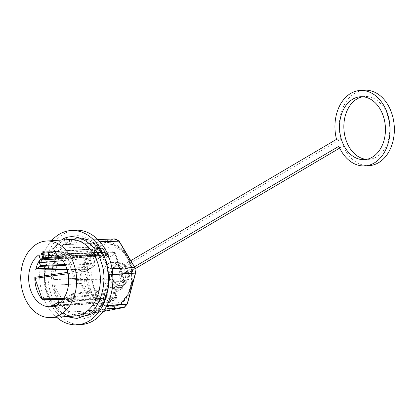 <?xml version="1.0" encoding="UTF-8"?>
<svg xmlns="http://www.w3.org/2000/svg" width="415" height="415" viewBox="0 0 415 415"><rect width="100%" height="100%" fill="white"/><g stroke="black" fill="none" stroke-linecap="round" stroke-linejoin="round"><path stroke-width="0.31" stroke-dasharray="2.08 1.56" d="M66.338 316.588L58.105 311.141L51.408 302.763L46.61 291.75L44.436 279.482L44.991 267.431L48.228 255.998L53.971 246.463L61.389 240.057M50.921 293.607C48.871 287.502 47.901 281.152 48.01 274.548C47.543 261.735 55.403 239.979 72.158 236.26C88.867 232.244 102.609 249.01 105.944 261.154C107.988 267.26 108.958 273.61 108.849 280.213C109.321 293.021 101.457 314.783 84.702 318.502C67.993 322.517 54.256 305.751 50.921 293.607M109.368 242.625C105.918 242.132 102.489 242.692 99.086 244.3C87.949 250.826 82.984 262.56 84.193 279.502C85.557 294.079 95.735 307.193 106.546 308.309C109.897 308.817 113.326 308.257 116.833 306.633C127.706 301.658 133.718 285.053 131.768 271.809C130.678 256.916 119.349 243.107 109.368 242.625M111.858 273.822C111.661 269.33 114.084 266.513 119.141 265.377C124.038 267.882 126.196 271.327 125.615 275.71C125.812 280.208 123.385 283.02 118.332 284.161C113.435 281.655 111.277 278.211 111.858 273.822M42.216 251.205L43.757 251.485M58.883 315.4L56.502 315.358M62.821 299.552L94.122 298.95A27.478 19.998 -93.7 0 0 98.355 301.674L52.487 305.673M53.53 306.197A27.478 19.998 -93.7 0 0 56.637 306.332A27.478 19.998 -93.7 0 0 59.402 305.881A0.628 0.457 86.3 0 1 58.883 305.507L108.102 302.317L108.855 302.654L110.997 299.78L108.102 302.317L106.697 298.162L106.131 297.825L99.709 301.612A2.521 1.624 59.5 0 0 100.16 301.466L100.16 301.466A2.521 1.624 59.5 0 0 100.601 299.184C100.15 300.662 99.403 301.492 98.355 301.674L52.601 305.616M67.054 301.373A27.478 19.998 -93.7 0 0 72.21 293.618L71.442 294.505L66.587 297.363L66.369 298.188L67.189 300.61A0.628 0.457 86.3 0 1 67.054 301.373L116.273 298.178L116.408 297.42L117.014 297.239L115.728 293.436L115.064 294.131L115.982 296.839L116.828 298.006L116.273 298.178A27.478 19.998 -93.7 0 1 108.621 302.691L116.828 298.006L117.009 297.239M74.892 280.488A27.478 19.998 -93.7 0 0 72.978 268.225A27.478 19.998 -93.7 0 0 67.334 258.156L114.037 252.486A2.521 1.899 84 0 1 114.831 253.632L123.727 279.923A2.521 0.597 -18.7 0 1 124.407 280.094A2.521 0.597 -18.7 0 1 123.748 280.794A2.521 0.441 -172.9 0 1 124.521 281.214A2.521 0.441 -172.9 0 1 123.831 281.427L74.892 280.597L74.716 279.456L123.727 279.923L123.831 281.427A27.478 19.998 -93.7 0 1 122.55 287.408A2.521 0.809 17.4 0 0 123.26 287.087A2.521 0.809 17.4 0 0 122.581 286.226A2.521 1.624 -120.5 0 1 122.135 288.508A2.521 1.624 -120.5 0 1 121.683 288.648L122.55 287.408L72.21 293.618M67.334 258.156L67.801 259.022L114.831 253.632A2.521 0.597 -18.7 0 1 115.51 253.809A2.521 0.597 -18.7 0 1 114.846 254.504L114.441 254.172A2.521 1.442 128.5 0 0 114.286 252.315A2.521 1.442 128.5 0 0 113.591 252.123L62.613 254.063A27.478 19.998 -93.7 0 0 54.344 251.459L101.934 248.326A27.478 19.998 -93.7 0 0 99.252 248.824L50.033 252.014A27.478 19.998 -93.7 0 0 50.018 252.019A2.521 1.831 -93.7 0 1 50.033 252.014M75.374 230.237A47.243 34.383 -93.7 0 0 47.289 295.745A47.243 34.383 -93.7 0 0 81.485 324.525M51.6 240.695A47.243 34.383 -93.7 0 0 42.978 296.025A47.243 34.383 -93.7 0 0 56.559 317.221M68.138 241.307L64.558 244.648L68.766 241.857L68.138 241.307A39.202 28.531 -93.7 0 1 68.382 241.162A39.202 28.531 -93.7 0 1 78.585 238.091L83.27 238.428L83.586 239.019L88.789 239.969L83.208 238.423A39.202 28.531 -93.7 0 0 78.585 238.091L78.113 238.111A39.212 28.542 86.3 0 1 108.709 279.933A39.212 28.542 86.3 0 1 92.338 313.356A39.212 28.542 86.3 0 1 83.187 316.36A39.212 28.542 86.3 0 1 51.543 274.611A39.212 28.542 86.3 0 1 67.91 241.182A39.212 28.542 86.3 0 1 78.113 238.111C93.427 236.664 109 257.45 108.056 280.052C107.983 299.36 96.249 315.69 83.187 316.36L83.659 316.318A39.202 28.531 -93.7 0 0 92.804 313.315A39.202 28.531 -93.7 0 0 93.048 313.175L98.267 309.73L93.271 312.568L93.162 313.133L83.659 316.318A39.202 28.531 -93.7 0 1 77.978 316.059L78.445 315.405L73.746 314.425L77.978 316.059M61.415 248.118L57.249 253.326L58.048 253.684L61.415 248.118L87.959 246.816L79.649 277.894L79.628 278.175L80.505 278.102L53.146 279.471L52.964 272.811L52.088 272.764L53.146 279.471M53.748 285.354L54.635 292.139L55.475 291.875L55.589 292.207C57.794 298.644 61.005 303.967 65.222 308.163L64.538 308.698L69.865 312.298L96.285 310.072L80.313 283.367L53.748 285.354L80.406 283.627L81.179 283.212L80.313 283.367A38.517 28.028 -93.7 0 1 79.628 278.175L53.011 279.757M111.459 244.077A31.441 22.882 -93.7 0 0 108.502 243.932A31.441 22.882 -93.7 0 0 89.391 287.548A31.441 22.882 -93.7 0 0 108.772 306.576A31.441 22.882 -93.7 0 0 112.574 306.664A31.441 22.882 -93.7 0 0 130.839 263.105A31.441 22.882 -93.7 0 0 111.459 244.077M111.064 303.194A28.179 20.506 -93.7 0 0 130.844 264.231A28.179 20.506 -93.7 0 0 113.471 247.179A28.179 20.506 -93.7 0 0 91.762 272.37A28.179 20.506 -93.7 0 0 111.064 303.194M119.198 273.776A6.526 4.747 -93.7 0 0 123.665 280.913A6.526 4.747 -93.7 0 0 128.692 275.083A6.526 4.747 -93.7 0 0 124.225 267.945A6.526 4.747 -93.7 0 0 119.198 273.776M362.617 96.762A31.493 22.918 86.3 0 1 364.764 96.482A31.493 22.918 86.3 0 1 387.563 115.666A31.493 22.918 86.3 0 1 368.842 159.339A31.493 22.918 86.3 0 1 366.678 159.339M120.573 270.29A12.595 9.166 -93.7 0 0 111.453 262.617A12.595 9.166 -93.7 0 0 103.963 280.084A12.595 9.166 -93.7 0 0 113.088 287.756A12.595 9.166 -93.7 0 0 120.573 270.29M134.486 266.824L122.446 273.921A12.595 9.166 -93.7 0 0 121.652 270.217A12.595 9.166 -93.7 0 0 120.091 266.964L124.401 266.689L340.834 139.051A37.791 27.504 86.3 0 1 364.36 90.2M135.114 268.718L126.757 273.641A12.595 9.166 -93.7 0 0 125.963 269.942A12.595 9.166 -93.7 0 0 124.401 266.689M110.432 279.663A12.595 9.166 86.3 0 1 117.922 262.197A12.595 9.166 86.3 0 1 127.042 269.869A12.595 9.166 86.3 0 1 119.551 287.341A12.595 9.166 86.3 0 1 110.432 279.663M120.091 266.964L130.798 260.651M369.246 165.626A37.791 27.504 86.3 0 1 343.189 146.007L339.693 148.072M336.524 139.331L340.834 139.051M338.879 146.288L343.189 146.007M122.446 273.921L126.757 273.641M115.406 239.04A0.628 0.405 114 0 1 115.479 239.507A0.628 0.431 79.2 0 0 114.976 238.916L90.88 243.595A0.628 0.368 -133.6 0 1 91.575 244.087A0.628 0.431 79.2 0 0 91.067 243.491L64.859 244.544M64.558 244.648L90.88 243.595A38.517 28.028 -93.7 0 0 87.959 246.816A0.628 0.337 38.1 0 1 88.701 247.257L61.415 248.341M74.01 314.446L100.124 312.07A0.628 0.431 -100.8 0 0 100.435 311.421A0.628 0.405 -66 0 1 99.891 312.049A38.517 28.028 -93.7 0 1 96.285 310.072A0.628 0.379 123.3 0 0 96.892 309.481L96.119 309.896L69.808 312.111L65.222 308.163L55.475 291.875L54.158 285.857L69.699 311.841M103.268 311.468L100.124 312.07A0.628 0.431 -100.8 0 1 100.098 312.075L103.273 311.468M124.422 307.178A0.628 0.368 46.4 0 0 124.344 306.846A0.628 0.431 -100.8 0 1 124.204 307.396M134.818 267.618L119.136 241.157M111.977 268.604L109.093 268.759L108.979 268.495L109.083 269.024L106.448 262.218C104.238 255.78 101.032 250.458 96.814 246.261L92.965 242.075L99.927 241.763M119.043 241.099A0.628 0.379 -56.7 0 1 119.027 241.452L115.479 239.507L91.575 244.087L88.701 247.257L80.505 278.102L81.179 283.212L96.892 309.481L100.435 311.421L124.344 306.846L127.218 303.676L135.409 272.831L134.74 267.722M65.145 244.492L88.789 239.969M53.276 279.16L61.379 248.647M54.158 285.857L53.955 285.598M99.891 312.049L73.746 314.425L99.891 312.049M97.992 309.86L74.342 314.388M106.878 305.59L101.633 306.021L101.758 305.705L101.41 306.26L103.937 301.155L101.758 305.705L109.861 275.197L109.098 281.718L109.819 274.616L112.688 274.414M112.709 274.689L109.902 274.891L109.861 275.197L109.819 274.616M100.077 241.94L93.235 242.251L108.979 268.495L106.556 262.55L96.648 245.784A39.202 28.531 -93.7 0 1 106.551 262.337L106.556 262.55M92.965 242.075L96.814 246.261M88.986 239.922L97.883 239.579L89.012 239.917M104.855 309.134L98.189 309.818L104.798 309.222M103.937 301.155L109.098 281.718A39.202 28.531 -93.7 0 1 103.937 301.155L103.983 300.745C106.966 295.07 108.657 288.695 109.067 281.614M56.57 254.545L56.046 253L103.838 249.856A2.521 0.597 -18.7 0 1 104.518 250.027L106.271 255.209L105.592 255.038L106.204 255.37L111.977 251.962L61.119 254.022L58.219 255.728M58.702 256.128L106.204 255.37L108.668 257.58L114.441 254.172A2.521 1.624 59.5 0 0 111.977 251.962L112.621 251.765L114.748 252.688A2.521 1.416 -49.9 0 1 114.846 254.504L123.748 280.794L122.581 286.226L116.159 290.007C114.955 290.925 114.592 292.3 115.064 294.131M66.561 267.94L85.48 267.592A2.521 1.624 -120.5 0 1 87.944 269.802L93.723 266.394L91.258 264.184L91.476 263.359L65.088 264.49M71.442 294.505L121.683 288.648L115.266 292.435L115.002 293.265L116.408 297.42C117.315 297.316 117.17 297.124 115.982 296.839L110.997 299.78L110.079 297.073L106.697 298.162L59.604 302.929M52 305.808L99.097 301.804L106.131 297.825C107.096 297.591 107.392 296.782 107.023 295.397L100.601 299.184L96.757 296.709L87.861 270.419A2.521 0.441 7.1 0 0 84.328 270.009L67.827 272.292M93.723 266.394C94.926 265.476 95.289 264.101 94.817 262.27L91.476 263.359L89.723 258.177L90.05 255.334L40.577 260.003M56.985 255.765L105.592 255.038L103.838 249.856L101.971 248.32C102.355 247.988 103.205 248.554 104.518 250.027A2.521 0.597 -18.7 0 1 103.854 250.727L105.607 255.905L106.271 255.215L106.442 255.531L106.043 255.422M66.369 298.188L115.728 293.436L115.707 292.29L122.135 288.508L123.26 287.087L124.521 281.214L124.407 280.094L115.51 253.809L114.748 252.688A2.521 1.416 -49.9 0 0 114.037 252.486L114.037 252.486A27.478 19.998 -93.7 0 0 113.591 252.123L112.621 251.765L61.773 253.824L62.608 254.058M101.934 248.326A2.521 1.727 -95.2 0 1 103.854 250.727L101.421 251.179A2.521 1.707 74.2 0 0 99.252 248.824A2.521 1.831 -93.7 0 0 98.033 252.268A2.521 0.597 161.3 0 0 101.421 251.179L102.08 253.119A2.521 0.597 -18.7 0 1 98.692 254.208L98.033 252.268L56.705 254.945M40.53 259.992L40.571 259.634L95.538 256.071A2.521 0.597 -18.7 0 1 96.259 256.242A2.521 0.597 -18.7 0 1 95.6 256.937L94.942 254.997A2.521 0.597 161.3 0 0 95.606 254.302A2.521 0.597 161.3 0 0 94.879 254.13A2.521 1.831 -93.7 0 0 93.053 252.595A2.521 1.831 -93.7 0 0 92.12 253.026A2.521 1.473 -133.9 0 1 94.942 254.997L93.064 257.087A2.521 1.338 37.9 0 0 90.05 255.334A27.478 19.998 -93.7 0 1 92.12 253.026L42.906 256.221A2.521 1.831 -93.7 0 1 43.834 255.785A2.521 1.831 -93.7 0 1 45.66 257.321L94.879 254.13L95.538 256.071A0.628 0.457 -93.7 0 0 96.15 256.403L98.474 255.033A0.628 0.457 -93.7 0 0 98.692 254.208L59.412 256.755M68.107 273.672L84.52 271.509L84.328 270.009A27.478 19.998 -93.7 0 1 84.416 269.325A2.521 0.482 -171.8 0 1 87.944 269.802L87.861 270.419A2.521 0.597 161.3 0 1 84.52 271.509L93.422 297.794A2.521 0.597 161.3 0 0 96.757 296.709A2.521 1.416 130.1 0 1 94.122 298.95A2.521 1.769 88.4 0 1 93.422 297.794L63.583 298.499M58.339 303.894L58.883 305.507M67.801 259.022L74.716 279.456M61.119 254.022L61.773 253.824M54.344 251.459L56.046 253M67.1 269.563L84.416 269.325L85.48 267.592L91.258 264.184L65.471 265.289M38.979 254.758L39.01 255.023L44.758 254.649L45.66 257.321M44.758 254.649A27.478 19.998 -93.7 0 0 42.906 256.221M89.427 268.63L90.952 268.126M60.45 242.485A38.346 27.904 -93.7 0 0 47.118 292.679A38.346 27.904 -93.7 0 0 74.876 316.038C62.971 317.205 50.153 305.103 46.454 287.937C41.962 269.817 48.903 248.907 60.948 242.339L69.912 239.507A38.346 27.904 -93.7 0 0 60.45 242.485M100.565 245.716A31.467 22.903 86.3 0 1 107.407 243.973A31.467 22.903 86.3 0 1 129.76 263.162A31.467 22.903 86.3 0 1 117.471 305.082A31.467 22.903 86.3 0 1 111.479 306.768A31.467 22.903 86.3 0 1 88.276 287.631A31.467 22.903 86.3 0 1 100.565 245.716M127.836 275.799A11.023 8.02 -93.7 0 0 119.1 263.696A11.023 8.02 -93.7 0 0 111.791 273.594A11.023 8.02 -93.7 0 0 120.526 285.696A11.023 8.02 -93.7 0 0 127.836 275.799M59.402 305.881L108.621 302.691M57.249 253.326A39.202 28.531 -93.7 0 0 52.088 272.764M54.635 292.139A39.202 28.531 -93.7 0 0 64.538 308.698M83.586 239.019L68.766 241.857C73.46 239.056 78.404 238.111 83.586 239.019M58.048 253.684L52.964 272.811C53.374 265.73 55.065 259.354 58.048 253.684M78.445 315.405L93.271 312.568C88.571 315.369 83.633 316.313 78.445 315.405M97.914 239.611L89.08 239.953M106.759 305.824L101.41 306.26M112.019 268.863L109.083 269.024M58.65 256.081L106.204 255.37M106.577 297.68L57.452 302.753M110.079 297.073C109.363 295.387 108.341 294.826 107.023 295.397M94.817 262.27L93.064 257.087A2.521 0.597 -18.7 0 1 89.723 258.177L62.784 260.625M61.254 258.67L96.15 256.403A2.521 1.624 -120.5 0 1 98.656 258.612L100.98 257.243A2.521 1.624 59.5 0 0 98.474 255.033L60.196 257.518M105.607 255.905C106.328 257.591 107.345 258.151 108.668 257.58M116.159 290.007C116.527 291.397 116.231 292.207 115.266 292.435L115.712 292.295M100.98 257.243C102.173 256.32 102.536 254.945 102.08 253.119M95.6 256.937C96.322 258.607 97.343 259.168 98.656 258.612M116.408 297.42L67.189 300.61M115.266 292.435L66.587 297.363M39.01 255.023L40.571 259.634M108.502 243.932L107.407 243.973C117.907 244.285 125.444 251.391 130.009 265.284C134.745 281.116 128.359 300.284 117.222 305.15L112.574 306.664M119.1 263.696C113.98 265.092 111.402 268.422 111.365 273.687L111.5 276.4L112.636 280.224L115.313 283.839L120.526 285.696C125.538 285.333 128.546 281.915 129.547 275.441C128.391 267.073 124.905 263.162 119.1 263.696M56.637 306.332L50.464 306.732M90.999 249.031L46.905 251.889M364.531 159.619L368.842 159.339M111.453 262.617L117.922 262.197M113.088 287.756L119.551 287.341M360.453 96.762L364.764 96.482M93.365 242.396L96.825 245.841C101.193 250.193 104.492 255.707 106.722 262.384L109.021 268.567M89.033 239.922L83.27 238.428M93.162 313.133L98.21 309.808M109.871 275.161L109.264 281.676C108.855 288.845 107.137 295.309 104.108 301.067L101.742 305.762M61.285 258.706L96.436 256.558L95.606 254.302L93.053 252.595L43.834 255.785M106.271 297.778L60.165 302.447M101.971 248.32L91.015 249.031M108.559 302.701L59.34 305.891"/><path stroke-width="0.62" d="M61.389 240.057C74.228 230.543 95.891 242.401 101.058 261.772C108.543 279.772 100.783 308.993 86.849 315.265L76.905 318.43L66.338 316.588M23.406 294.214A38.346 27.904 86.3 0 1 46.205 241.048A38.346 27.904 86.3 0 1 73.963 264.402A38.346 27.904 86.3 0 1 51.164 317.574A38.346 27.904 86.3 0 1 23.406 294.214M91.212 267.888L89.427 268.63L90.952 268.126M67.827 272.292L34.829 277.329A27.478 19.998 -93.7 0 0 36.748 289.592A27.478 19.998 -93.7 0 0 42.387 299.661L62.821 299.552M52.487 305.673L51.585 305.777A27.478 19.998 -93.7 0 0 53.53 306.197M61.254 258.67L40.53 259.992L38.979 254.758A27.478 19.998 -93.7 0 0 30.57 289.992A27.478 19.998 -93.7 0 0 50.464 306.732A27.478 19.998 -93.7 0 0 66.799 268.624A27.478 19.998 -93.7 0 0 46.905 251.889A27.478 19.998 -93.7 0 0 41.308 253.389L42.885 258.047L43.513 258.597L60.196 257.518M56.705 254.945L48.814 255.458A2.521 1.831 -93.7 0 1 50.018 252.019A27.478 19.998 -93.7 0 0 47.912 252.787L41.308 253.389M56.559 317.221A47.243 34.383 -93.7 0 0 77.174 324.8L81.485 324.525A47.243 34.383 -93.7 0 0 109.576 259.017A47.243 34.383 -93.7 0 0 75.374 230.237L71.064 230.517A47.243 34.383 -93.7 0 0 51.6 240.695M77.174 324.8A47.243 34.383 -93.7 0 0 105.265 259.292A47.243 34.383 -93.7 0 0 71.064 230.517M366.678 159.339A31.493 22.918 86.3 0 1 346.043 140.156A31.493 22.918 86.3 0 1 362.617 96.762M383.252 115.946A31.493 22.918 86.3 0 1 364.531 159.619A31.493 22.918 86.3 0 1 341.732 140.436A31.493 22.918 86.3 0 1 360.453 96.762A31.493 22.918 86.3 0 1 383.252 115.946M130.798 260.651L336.524 139.331A37.791 27.504 86.3 0 1 360.049 90.475A37.791 27.504 86.3 0 1 389.939 126.409A37.791 27.504 86.3 0 1 364.935 165.907A37.791 27.504 86.3 0 1 338.879 146.288L134.486 266.824M339.693 148.072L135.114 268.718M360.049 90.475L364.36 90.2A37.791 27.504 86.3 0 1 394.25 126.134A37.791 27.504 86.3 0 1 369.246 165.626L364.935 165.907M124.204 307.396A0.628 0.431 -100.8 0 1 124.033 307.494L124.033 307.494A0.628 0.431 -100.8 0 1 124.002 307.494L124.194 307.396A0.628 0.368 46.4 0 0 124.35 307.328A0.628 0.368 46.4 0 0 124.422 307.178M112.688 274.414L135.591 273.018L127.395 303.868L127.115 304.174L106.759 305.824M99.927 241.763L118.783 240.913L134.818 267.618M100.077 241.94L119.136 241.157L134.849 267.426L112.019 268.863M115.406 239.04A0.628 0.405 114 0 0 115.183 238.941A38.517 28.028 -93.7 0 1 118.783 240.913A0.628 0.379 -56.7 0 1 118.939 240.949L118.939 240.949A0.628 0.379 -56.7 0 1 119.043 241.099M97.914 239.611L115.022 238.91L119.136 241.157M127.322 303.925A0.628 0.337 -141.9 0 1 127.281 304.091A0.628 0.337 -141.9 0 1 127.115 304.174A38.517 28.028 -93.7 0 1 124.194 307.396L104.855 309.134M111.977 268.604L134.761 267.618A38.517 28.028 -93.7 0 1 135.446 272.816L134.74 267.722M58.219 255.728L57.42 256.148L58.702 256.128M58.65 256.081L56.985 255.765L56.57 254.545M65.088 264.49L40.385 265.553L40.167 266.378L36.645 268.453L66.561 267.94M40.385 265.553L39.446 262.788L62.784 260.625M59.604 302.929L58.064 303.085L57.452 302.753L60.165 302.447M58.064 303.085L58.339 303.894M42.169 253.16L43.731 257.772L43.44 258.275M43.513 258.597L41.184 259.966L40.53 259.992L40.571 259.634L40.53 259.992M40.577 260.003L39.716 260.086L39.446 262.788M67.1 269.563L35.664 269.952L36.645 268.453M34.829 277.329L35.005 278.361L68.107 273.672M42.387 299.661L35.005 278.361M57.452 302.753L52.046 305.803M48.814 255.458L47.912 252.787M39.716 260.086A27.478 19.998 -93.7 0 0 35.669 269.942M38.979 254.758L39.01 255.023M51.164 317.574L74.876 316.038A38.346 27.904 -93.7 0 0 84.338 313.06A38.346 27.904 -93.7 0 0 97.675 262.866A38.346 27.904 -93.7 0 0 69.912 239.507L46.205 241.048M103.273 311.468L124.002 307.494L104.798 309.222M112.709 274.689L135.42 273.096L127.223 303.941L106.878 305.59M65.471 265.289L40.167 266.378M43.731 257.772L59.412 256.755M63.583 298.499L41.925 298.795M42.885 258.047L40.556 259.417M103.268 311.468L124.033 307.494L127.395 303.868M61.285 258.706L40.883 260.029M38.828 254.966L40.525 259.977"/></g></svg>
